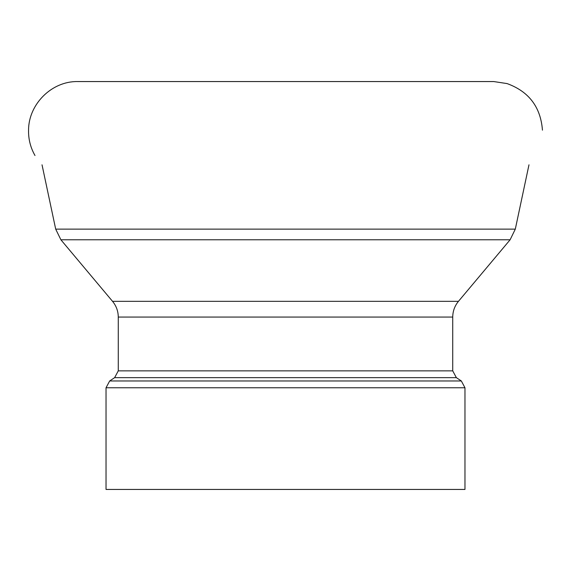 <?xml version="1.0" encoding="UTF-8"?>
<svg xmlns="http://www.w3.org/2000/svg" width="571" height="571" viewBox="0 0 571 571"><rect width="100%" height="100%" fill="white"/><g stroke="black" fill="none" stroke-linecap="round" stroke-linejoin="round"><path stroke-width="0.86" d="M106.035 387.759L106.035 489.44L464.965 489.44L464.965 387.759L106.035 387.759L109.668 380.971L461.332 380.971L456.365 377.652L114.635 377.652L109.668 380.971M60.883 239.77L112.544 301.338L458.456 301.338L510.117 239.77L60.883 239.77L55.694 229.128L515.306 229.128L528.982 164.805M118.268 370.865L452.732 370.865L452.732 317.069L118.268 317.069L118.268 370.865L114.635 377.652M542.45 130.159C540.651 107.034 528.86 91.51 507.077 83.587L493.765 81.56L77.685 81.56M55.694 229.128L42.026 164.812M515.306 229.128L510.117 239.77M112.544 301.338C116.298 305.913 118.211 311.152 118.268 317.069M458.456 301.338C454.702 305.913 452.796 311.152 452.732 317.069M452.732 370.865L456.365 377.652M464.965 387.759L461.332 380.971M34.988 155.512C30.52 147.653 28.372 139.203 28.55 130.159C28.557 104.286 51.64 81.082 77.62 81.56L77.742 81.56M485.914 81.56L428.871 81.56M341.551 81.56L283.544 81.56M236.423 81.56L140.123 81.56M84.322 81.56L77.784 81.56"/></g></svg>
